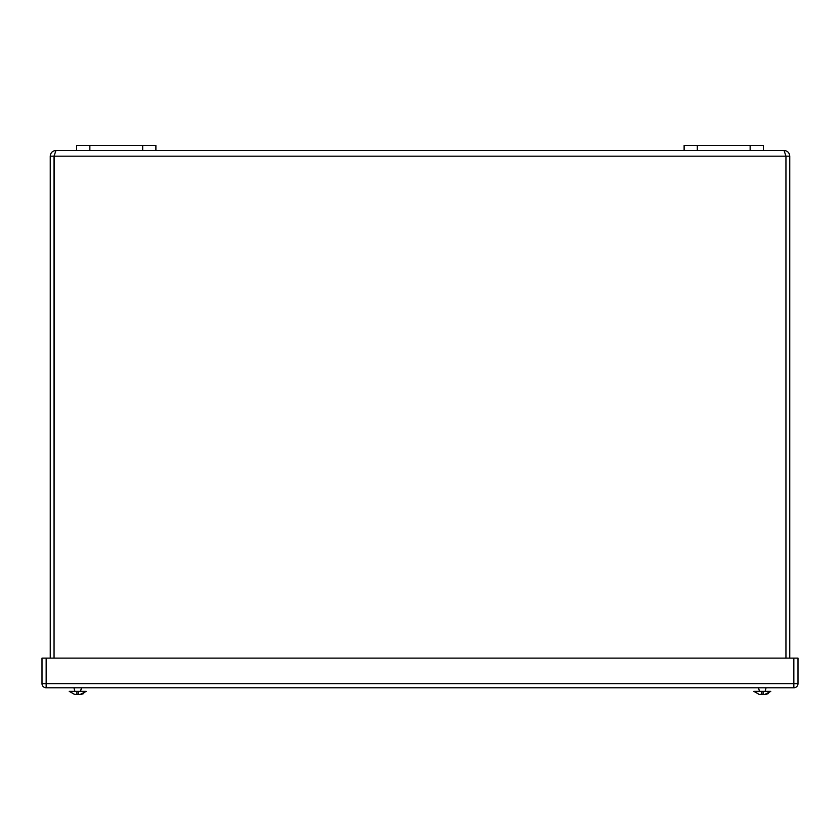 <?xml version="1.0" encoding="UTF-8"?>
<svg xmlns="http://www.w3.org/2000/svg" width="840" height="840" viewBox="0 0 840 840"><rect width="100%" height="100%" fill="white"/><g stroke="black" fill="none" stroke-linecap="round" stroke-linejoin="round"><path stroke-width="1.26" d="M155.894 150.476L76.65 150.476L76.65 145.457L155.894 145.457L155.894 150.476L784.056 150.476C787.521 150.811 789.422 152.712 789.758 156.177L789.758 658.119M50.243 658.119L50.243 156.177L54.044 156.177L54.044 658.119M785.957 658.119L785.957 156.177L789.758 156.177M50.243 156.177C50.579 152.722 52.479 150.822 55.944 150.476L54.054 156.177L54.054 658.119L54.222 155.39M54.054 156.177L785.946 156.177L785.946 658.119M785.946 156.177L784.056 150.476M76.65 150.476L55.944 150.476M684.117 150.476L684.117 145.457L763.35 145.457L763.35 150.476M793.842 658.119L42 658.119L42 683.634A4.158 4.158 0 0 0 46.158 687.792L793.842 687.792L46.158 687.792A4.158 4.158 0 0 1 42 683.634L798 683.634L798 658.119L793.842 658.119L793.842 687.792A4.158 4.158 0 0 0 798 683.634A4.158 4.158 0 0 1 793.842 687.792M764.61 694.523L770.774 691.351L765.125 694.544L759.465 694.544L765.125 694.544M759.465 691.351L758.52 687.792L759.465 691.351M768.348 693.599L765.293 694.523L770.648 691.351L761.502 691.351L761.502 694.271L765.293 694.523L768.348 693.599M768.894 687.792L755.685 687.792M761.502 691.351L753.942 691.351L759.287 694.523L761.502 694.271M753.942 691.351L759.465 694.544L753.816 691.351M763.087 694.271L763.087 691.351M80.031 694.523L86.195 691.351L80.535 694.544L74.886 694.544L80.535 694.544M74.886 691.351L73.941 687.792L74.886 691.351M83.769 693.599L80.714 694.523L86.069 691.351L76.923 691.351L76.923 694.271L80.714 694.523L83.769 693.599M84.315 687.792L71.106 687.792M76.923 691.351L69.353 691.351L74.708 694.523L76.923 694.271M69.353 691.351L74.886 694.544L69.227 691.351M78.508 694.271L78.508 691.351M89.859 150.476L89.859 145.457M142.684 150.476L142.684 145.457M750.141 145.457L750.141 150.476M697.316 145.457L697.316 150.476M46.158 658.119L46.158 687.792M765.114 691.351L766.07 687.792L765.114 691.351M80.535 691.351L81.48 687.792L80.535 691.351"/></g></svg>
